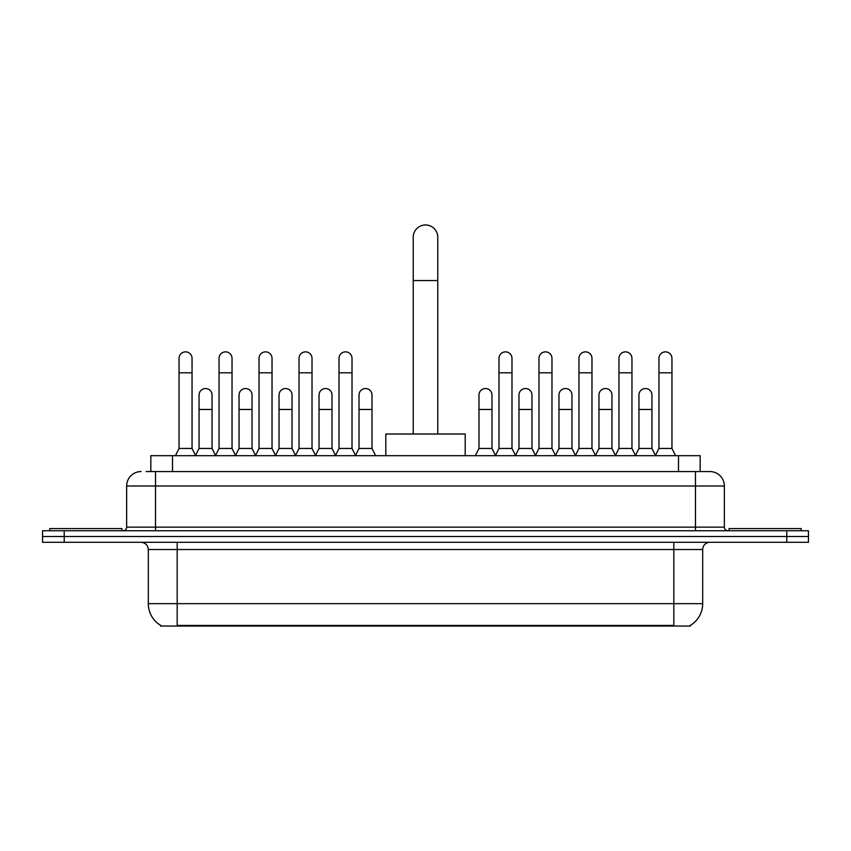 <?xml version="1.0" encoding="UTF-8"?>
<svg xmlns="http://www.w3.org/2000/svg" width="851" height="851" viewBox="0 0 851 851"><rect width="100%" height="100%" fill="white"/><g stroke="black" fill="none" stroke-linecap="round" stroke-linejoin="round"><path stroke-width="1.28" d="M146.138 471.56L155.52 471.56L146.138 471.56L150.84 471.56L150.84 455.679L700.16 455.679L700.16 471.56M690.427 625.325L690.427 626.038L160.573 626.038L160.573 625.325M160.786 625.453A25.264 25.264 0 0 1 148.308 603.657L177.178 603.657L177.178 625.453L673.822 625.453L673.822 603.657L702.692 603.657L702.692 549.512A7.223 7.223 0 0 1 709.915 542.3M148.308 603.657L148.308 549.512C147.872 545.129 145.468 542.725 141.085 542.3M690.214 625.453A25.264 25.264 0 0 0 702.692 603.657M64.208 530.747L808.45 530.747L808.45 536.524L42.55 536.524L42.55 542.3L64.208 542.3L64.208 536.524L42.55 536.524L42.55 530.747L64.208 530.747L64.208 536.524L808.45 536.524L808.45 542.3L64.208 542.3M141.085 471.56A14.435 14.435 0 0 0 126.65 485.995L126.65 527.141A3.606 3.606 0 0 1 123.033 530.747M709.915 471.56L695.48 471.56L709.915 471.56A14.435 14.435 0 0 1 724.35 485.995L724.35 527.141C724.563 529.333 725.765 530.535 727.967 530.747M724.35 485.995L155.52 485.995L155.52 471.56L695.48 471.56L695.48 527.141L724.35 527.141M121.959 530.747L121.959 528.577L49.773 528.577L49.773 530.747M801.227 530.747L801.227 528.577L729.041 528.577L729.041 530.747M413.224 434.021L413.224 237.238A12.276 12.276 0 0 1 425.5 224.962A12.276 12.276 0 0 1 437.776 237.238A12.276 12.276 0 0 0 425.5 224.962M437.776 434.021L437.776 237.238M465.199 455.679L465.199 434.021L385.801 434.021L385.801 455.679M175.444 455.679L179.05 448.456L192.049 448.456L195.656 455.679M192.049 448.456L192.049 358.367A6.5 6.5 0 0 0 185.55 351.867A6.5 6.5 0 0 1 185.965 351.878M179.05 448.456L179.05 372.802L192.049 372.802M179.05 372.802L179.05 358.367A6.5 6.5 0 0 1 185.55 351.867M215.441 455.679L219.047 448.456L232.036 448.456L235.653 455.679M232.036 448.456L232.036 358.367A6.5 6.5 0 0 0 225.547 351.867A6.5 6.5 0 0 1 225.951 351.878M219.047 448.456L219.047 372.802L232.036 372.802M219.047 372.802L219.047 358.367A6.5 6.5 0 0 1 225.547 351.867M255.428 455.679L259.034 448.456L272.033 448.456L275.639 455.679M272.033 448.456L272.033 358.367A6.5 6.5 0 0 0 265.533 351.867A6.5 6.5 0 0 1 265.938 351.878M259.034 448.456L259.034 372.802L272.033 372.802M259.034 372.802L259.034 358.367A6.5 6.5 0 0 1 265.533 351.867M295.425 455.679L299.031 448.456L312.019 448.456L315.636 455.679M312.019 448.456L312.019 358.367A6.5 6.5 0 0 0 305.53 351.867A6.5 6.5 0 0 1 305.935 351.878M299.031 448.456L299.031 372.802L312.019 372.802M299.031 372.802L299.031 358.367A6.5 6.5 0 0 1 305.53 351.867M335.411 455.679L339.017 448.456L352.016 448.456L355.622 455.679M352.016 448.456L352.016 358.367A6.5 6.5 0 0 0 345.517 351.867A6.5 6.5 0 0 1 345.921 351.878M339.017 448.456L339.017 372.802L352.016 372.802M339.017 372.802L339.017 358.367A6.5 6.5 0 0 1 345.517 351.867M495.378 455.679L498.984 448.456L511.983 448.456L515.589 455.679M511.983 448.456L511.983 358.367A6.5 6.5 0 0 0 505.483 351.867A6.5 6.5 0 0 1 505.888 351.878M498.984 448.456L498.984 372.802L511.983 372.802M498.984 372.802L498.984 358.367A6.5 6.5 0 0 1 505.483 351.867M535.364 455.679L538.981 448.456L551.969 448.456L555.575 455.679M551.969 448.456L551.969 358.367A6.5 6.5 0 0 0 545.47 351.867A6.5 6.5 0 0 1 545.885 351.878M538.981 448.456L538.981 372.802L551.969 372.802M538.981 372.802L538.981 358.367A6.5 6.5 0 0 1 545.47 351.867M575.361 455.679L578.967 448.456L591.966 448.456L595.572 455.679M591.966 448.456L591.966 358.367A6.5 6.5 0 0 0 585.467 351.867A6.5 6.5 0 0 1 585.871 351.878M578.967 448.456L578.967 372.802L591.966 372.802M578.967 372.802L578.967 358.367A6.5 6.5 0 0 1 585.467 351.867M615.347 455.679L618.964 448.456L631.953 448.456L635.559 455.679M631.953 448.456L631.953 358.367A6.5 6.5 0 0 0 625.453 351.867A6.5 6.5 0 0 1 625.868 351.878M618.964 448.456L618.964 372.802L631.953 372.802M618.964 372.802L618.964 358.367A6.5 6.5 0 0 1 625.453 351.867M655.344 455.679L658.951 448.456L671.95 448.456L675.556 455.679M671.95 448.456L671.95 358.367A6.5 6.5 0 0 0 665.45 351.867A6.5 6.5 0 0 1 665.854 351.878M658.951 448.456L658.951 372.802L671.95 372.802M658.951 372.802L658.951 358.367A6.5 6.5 0 0 1 665.45 351.867M195.549 455.455L199.049 448.456L212.048 448.456L215.548 455.455M212.048 448.456L212.048 395.034A6.5 6.5 0 0 0 205.953 388.556A6.5 6.5 0 0 1 212.048 395.034M199.049 448.456L199.049 409.469L212.048 409.469M199.049 409.469L199.049 395.034A6.5 6.5 0 0 1 205.953 388.556M235.546 455.455L239.046 448.456L252.034 448.456L255.534 455.455M252.034 448.456L252.034 395.034A6.5 6.5 0 0 0 245.95 388.556A6.5 6.5 0 0 1 252.034 395.034M239.046 448.456L239.046 409.469L252.034 409.469M239.046 409.469L239.046 395.034A6.5 6.5 0 0 1 245.95 388.556M275.533 455.455L279.032 448.456L292.031 448.456L295.531 455.455M292.031 448.456L292.031 395.034A6.5 6.5 0 0 0 285.936 388.556A6.5 6.5 0 0 1 292.031 395.034M279.032 448.456L279.032 409.469L292.031 409.469M279.032 409.469L279.032 395.034A6.5 6.5 0 0 1 285.936 388.556M315.519 455.455L319.029 448.456L332.018 448.456L335.517 455.455M332.018 448.456L332.018 395.034A6.5 6.5 0 0 0 325.933 388.556A6.5 6.5 0 0 1 332.018 395.034M319.029 448.456L319.029 409.469L332.018 409.469M319.029 409.469L319.029 395.034A6.5 6.5 0 0 1 325.933 388.556M355.516 455.455L359.016 448.456L372.015 448.456L375.621 455.679M372.015 448.456L372.015 395.034A6.5 6.5 0 0 0 365.919 388.556A6.5 6.5 0 0 1 372.015 395.034M359.016 448.456L359.016 409.469L372.015 409.469M359.016 409.469L359.016 395.034A6.5 6.5 0 0 1 365.919 388.556M475.379 455.679L478.985 448.456L491.984 448.456L495.484 455.455M491.984 448.456L491.984 395.034A6.5 6.5 0 0 0 485.9 388.556A6.5 6.5 0 0 1 491.984 395.034M478.985 448.456L478.985 409.469L491.984 409.469M478.985 409.469L478.985 395.034A6.5 6.5 0 0 1 485.9 388.556M515.483 455.455L518.982 448.456L531.971 448.456L535.481 455.455M531.971 448.456L531.971 395.034A6.5 6.5 0 0 0 525.886 388.556A6.5 6.5 0 0 1 531.971 395.034M518.982 448.456L518.982 409.469L531.971 409.469M518.982 409.469L518.982 395.034A6.5 6.5 0 0 1 525.886 388.556M555.469 455.455L558.969 448.456L571.968 448.456L575.467 455.455M571.968 448.456L571.968 395.034A6.5 6.5 0 0 0 565.883 388.556A6.5 6.5 0 0 1 571.968 395.034M558.969 448.456L558.969 409.469L571.968 409.469M558.969 409.469L558.969 395.034A6.5 6.5 0 0 1 565.883 388.556M595.466 455.455L598.966 448.456L611.954 448.456L615.454 455.455M611.954 448.456L611.954 395.034A6.5 6.5 0 0 0 605.869 388.556A6.5 6.5 0 0 1 611.954 395.034M598.966 448.456L598.966 409.469L611.954 409.469M598.966 409.469L598.966 395.034A6.5 6.5 0 0 1 605.869 388.556M635.452 455.455L638.952 448.456L651.951 448.456L655.451 455.455M651.951 448.456L651.951 395.034A6.5 6.5 0 0 0 645.856 388.556A6.5 6.5 0 0 1 651.951 395.034M638.952 448.456L638.952 409.469L651.951 409.469M638.952 409.469L638.952 395.034A6.5 6.5 0 0 1 645.856 388.556M670.939 626.038L670.939 625.325M180.061 626.038L180.061 625.325M172.498 471.56L172.498 455.679M678.502 471.56L678.502 455.679M673.822 542.3L673.822 549.512L148.308 549.512M702.692 549.512L673.822 549.512L673.822 603.657L177.178 603.657L177.178 542.3M786.792 542.3L786.792 530.747M155.52 530.747L155.52 485.995L126.65 485.995M126.65 527.141L695.48 527.141L695.48 530.747M413.224 280.553L437.776 280.553"/></g></svg>

